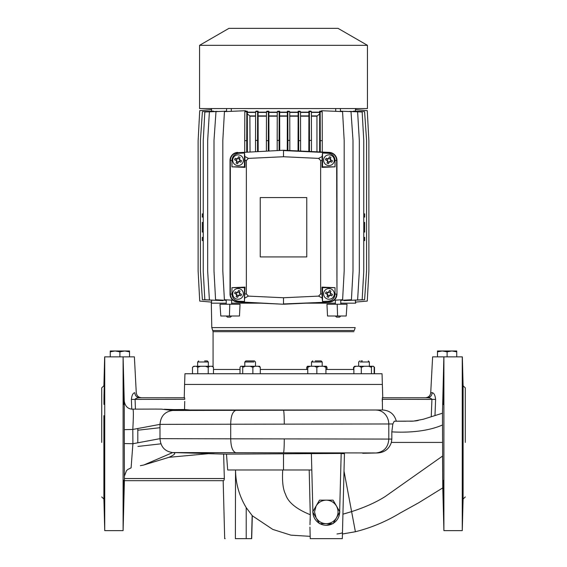 <?xml version="1.0" encoding="UTF-8"?>
<svg xmlns="http://www.w3.org/2000/svg" width="567" height="567" viewBox="0 0 567 567"><rect width="100%" height="100%" fill="white"/><g stroke="black" fill="none" stroke-linecap="round" stroke-linejoin="round"><path stroke-width="0.85" d="M367.444 45.325L367.444 108.552L199.556 108.552L199.556 45.325L228.962 28.35L338.038 28.35L367.444 45.325L199.556 45.325M340.413 108.552L340.413 111.529M335.714 108.552L335.714 111.323M232.881 300.212L224.397 299.737L222.817 271.061L222.817 140.396L224.44 111.621L245.447 110.714L245.447 111.132L247.325 111.182L245.362 111.132L244.809 111.727L246.815 111.727L247.325 111.182L247.368 151.949M211.597 300.269L211.597 302.112L199.726 301.07L198.124 271.09L198.124 140.63L199.726 110.65L211.597 109.608L211.597 111.217M213.539 300.219L202.398 299.759L200.42 270.806L200.42 140.396L202.412 111.621L213.539 111.132L213.539 111.493M209.577 111.72L217.225 111.359M223.044 300.156L223.044 300.638L204.829 299.737L203.248 271.324L203.248 140.396L204.829 111.983L223.044 111.309M231.286 110.955L231.761 111.302M255.611 111.621L255.519 140.396L257.531 140.396L257.616 111.621L255.611 111.621L256.107 111.125L258.084 111.153L258.183 151.439M266.469 111.727L266.398 140.659L268.319 140.659L268.397 111.727L266.469 111.727L266.951 111.21L268.857 111.224L268.956 150.935M277.263 111.727L277.185 140.396L279.106 140.396L279.184 111.727L277.263 111.727L277.724 111.224L279.651 111.224L279.744 150.432M335.373 316.003L340.76 316.003L339.633 317.123L336.5 317.123L335.373 316.003M231.627 300.141L231.627 304.238M231.627 316.003L230.5 317.123L227.367 317.123L226.24 316.003L231.627 316.003M226.24 299.844L226.24 304.238M340.76 299.844L340.76 304.238M335.373 300.141L335.373 304.238M283.5 331.688L353.928 331.688L213.072 331.688L212.703 330.49L354.297 330.49L355.211 327.606L211.789 327.606L211.321 303.168L226.24 303.168L211.321 303.168L211.321 302.083M231.627 303.168L260.685 303.168L231.627 303.168M231.761 300.149L231.627 300.63M217.225 300.361L209.79 300.014M287.349 111.224L289.269 111.224L289.737 111.727L287.816 111.727L287.349 111.224L287.256 150.432M238.069 154.876A5.344 5.344 0 0 0 232.725 160.22A5.344 5.344 0 0 0 238.069 165.571A5.344 5.344 0 0 1 233.065 158.328A5.344 5.344 0 0 1 238.069 154.876A5.344 5.344 0 0 1 243.073 162.112A5.344 5.344 0 0 1 238.069 165.571A5.344 5.344 0 0 0 243.413 160.22A5.344 5.344 0 0 0 238.069 154.876M238.069 299.234A5.344 5.344 0 0 1 232.718 293.89A5.344 5.344 0 0 1 238.069 288.546A5.344 5.344 0 0 1 243.413 293.89A5.344 5.344 0 0 1 238.069 299.234A5.344 5.344 0 0 1 233.065 291.998A5.344 5.344 0 0 1 238.069 288.546A5.344 5.344 0 0 1 243.066 295.783A5.344 5.344 0 0 1 238.069 299.234M328.959 165.571A5.344 5.344 0 0 1 323.615 160.22A5.344 5.344 0 0 1 328.959 154.876A5.344 5.344 0 0 1 334.31 160.22A5.344 5.344 0 0 1 328.959 165.571A5.344 5.344 0 0 1 323.963 158.328A5.344 5.344 0 0 1 328.959 154.876A5.344 5.344 0 0 1 333.963 162.112A5.344 5.344 0 0 1 328.959 165.571M328.959 288.546A5.344 5.344 0 0 0 323.615 293.89A5.344 5.344 0 0 0 328.959 299.234A5.344 5.344 0 0 1 323.963 291.998A5.344 5.344 0 0 1 328.959 288.546A5.344 5.344 0 0 1 333.963 295.783A5.344 5.344 0 0 1 328.959 299.234A5.344 5.344 0 0 0 334.31 293.89A5.344 5.344 0 0 0 328.959 288.546M240.961 162.148A9.837 4.919 -69.3 0 0 241.244 161.425A9.837 4.919 -69.3 0 0 241.507 160.695A9.993 0.872 25.7 0 0 239.791 159.823L239.515 159.199A9.993 0.872 105.7 0 0 239.997 157.335A9.837 4.919 -159.3 0 0 238.537 156.783A9.993 0.872 -64.3 0 0 237.665 158.498L237.041 158.781A9.993 0.872 15.7 0 0 235.177 158.299A9.837 4.919 110.7 0 0 234.887 159.022A9.837 4.919 110.7 0 0 234.632 159.752A9.993 0.872 -154.3 0 0 236.347 160.624L236.623 161.248A9.993 0.872 -74.3 0 0 236.141 163.112A9.837 4.919 20.7 0 0 237.601 163.665A9.993 0.872 115.7 0 0 238.473 161.949L239.097 161.666A9.993 0.872 -164.3 0 0 240.961 162.148L239.097 161.666M240.954 295.818A9.837 4.919 -69.3 0 0 241.244 295.095A9.837 4.919 -69.3 0 0 241.507 294.358A9.993 0.872 25.7 0 0 239.791 293.486L239.508 292.863A9.993 0.872 105.7 0 0 239.997 290.999A9.837 4.919 -159.3 0 0 238.537 290.453A9.993 0.872 -64.3 0 0 237.665 292.168L237.041 292.444A9.993 0.872 15.7 0 0 235.177 291.962A9.837 4.919 110.7 0 0 234.887 292.685A9.837 4.919 110.7 0 0 234.625 293.423A9.993 0.872 -154.3 0 0 236.34 294.294L236.623 294.918A9.993 0.872 -74.3 0 0 236.141 296.782A9.837 4.919 20.7 0 0 237.601 297.328A9.993 0.872 115.7 0 0 238.473 295.613L239.097 295.336A9.993 0.872 -164.3 0 0 240.954 295.818L239.097 295.336M331.851 162.148A9.837 4.919 -69.3 0 0 332.142 161.425A9.837 4.919 -69.3 0 0 332.404 160.695A9.993 0.872 25.7 0 0 330.689 159.823L330.405 159.199A9.993 0.872 105.7 0 0 330.887 157.335A9.837 4.919 -159.3 0 0 329.434 156.783A9.993 0.872 -64.3 0 0 328.562 158.498L327.939 158.781A9.993 0.872 15.7 0 0 326.075 158.299A9.837 4.919 110.7 0 0 325.784 159.022A9.837 4.919 110.7 0 0 325.522 159.752A9.993 0.872 -154.3 0 0 327.237 160.624L327.52 161.248A9.993 0.872 -74.3 0 0 327.039 163.112A9.837 4.919 20.7 0 0 328.491 163.665A9.993 0.872 115.7 0 0 329.363 161.949L329.987 161.666A9.993 0.872 -164.3 0 0 331.851 162.148L329.987 161.666M331.851 295.818A9.837 4.919 -69.3 0 0 332.142 295.095A9.837 4.919 -69.3 0 0 332.404 294.358A9.993 0.872 25.7 0 0 330.689 293.486L330.405 292.863A9.993 0.872 105.7 0 0 330.887 291.006A9.837 4.919 -159.3 0 0 329.434 290.453A9.993 0.872 -64.3 0 0 328.562 292.168L327.939 292.444A9.993 0.872 15.7 0 0 326.075 291.962A9.837 4.919 110.7 0 0 325.784 292.685A9.837 4.919 110.7 0 0 325.522 293.423A9.993 0.872 -154.3 0 0 327.237 294.294L327.52 294.918A9.993 0.872 -74.3 0 0 327.039 296.782A9.837 4.919 20.7 0 0 328.491 297.328A9.993 0.872 115.7 0 0 329.363 295.613L329.987 295.336A9.993 0.872 -164.3 0 0 331.851 295.818L329.987 295.336M236.347 160.624L236.963 160.964L236.623 161.248M238.473 161.949L238.955 161.347M236.34 294.294L236.963 294.627L236.623 294.918M238.473 295.613L238.948 295.017M327.237 160.624L327.854 160.964L327.52 161.248M329.363 161.949L329.845 161.347M327.237 294.294L327.854 294.627L327.52 294.918M329.363 295.613L329.845 295.017M298.143 111.224L300.049 111.21L300.531 111.727L298.603 111.727L298.143 111.224L298.044 150.935M308.916 111.153L310.893 111.125L311.389 111.621L309.384 111.621L308.916 111.153L308.817 151.439M319.675 111.182L321.638 111.132L322.191 111.727L320.185 111.727L319.675 111.182L319.632 151.949M334.119 300.212L342.603 299.737L344.183 271.061L344.183 140.396L342.56 111.621L321.553 110.714L321.553 111.132M335.714 110.955L335.239 111.302M343.956 300.156L343.956 300.638L362.171 299.737L363.752 271.324L363.752 140.396L362.171 111.983L343.956 111.309M357.423 111.72L349.775 111.359M353.461 300.219L364.602 299.759L366.58 270.806L366.58 140.396L364.588 111.621L353.461 111.132L353.461 111.493M355.403 111.217L355.403 109.608L367.274 110.65L368.876 140.63L368.876 271.09L367.274 301.07L355.403 302.112L355.403 300.269M340.76 300.333L351.42 299.737L353 271.061L353 140.396L351.008 111.621L340.413 111.153M279.184 111.727L279.651 111.224M268.397 111.727L268.857 111.224M257.616 111.621L258.084 111.153M226.24 300.333L215.58 299.737L214 271.061L214 140.396L215.992 111.621L226.587 111.153M357.21 300.014L349.775 300.361M335.373 300.63L335.239 300.149M306.315 303.168L335.373 303.168L306.315 303.168M353.007 303.168L340.76 303.168L355.679 303.168L355.679 302.083M364.68 213.879L363.752 213.865L364.68 213.879L364.68 217.09L363.752 217.104M364.68 222.434L363.752 222.42L364.68 222.434L364.68 232.059L363.752 232.073M364.68 237.403L363.752 237.389L364.68 237.403L364.68 240.614L363.752 240.628M357.607 299.993L359.336 271.061L359.336 140.659L357.607 111.727M322.191 111.727L322.269 140.659L320.263 140.659L320.185 111.727M322.269 152.069L322.269 140.659M320.263 151.977L320.263 140.659M319.632 113.91L316.953 116.178L316.953 151.821M311.389 111.621L311.481 140.396L309.469 140.396L309.384 111.621M311.481 151.566L311.481 140.396M309.469 151.474L309.469 140.396M300.531 111.727L300.602 140.659L298.681 140.659L298.603 111.727M300.602 151.056L300.602 140.659M298.681 150.964L298.681 140.659M289.737 111.727L289.815 140.396L287.894 140.396L287.816 111.727M289.815 150.553L289.815 140.396M287.894 150.461L287.894 140.396M277.185 150.553L277.185 140.396M279.106 150.461L279.106 140.396M266.398 151.056L266.398 140.659M268.319 150.964L268.319 140.659M255.519 151.566L255.519 140.396M257.531 151.474L257.531 140.396M255.597 115.916L249.884 115.916L247.368 113.91M244.809 111.727L244.731 140.659L246.737 140.659L246.815 111.727M244.731 152.069L244.731 140.659M246.737 151.977L246.737 140.659M209.393 299.993L207.664 271.061L207.664 140.659L209.393 111.727M202.32 237.403L203.248 237.389L202.32 237.403L202.32 240.614L203.248 240.628M202.32 222.434L203.248 222.42L202.32 222.434L202.32 232.059L203.248 232.073M202.32 213.879L203.248 213.865L202.32 213.879L202.32 217.09L203.248 217.104M249.884 115.916L250.047 151.821M237.679 152.403A8.023 8.023 0 0 0 230.032 160.411L230.032 294.082A8.023 8.023 0 0 0 237.679 302.091L283.5 304.238L329.321 302.091A8.023 8.023 0 0 0 336.968 294.082L336.968 160.411A8.023 8.023 0 0 0 329.321 152.403L283.5 150.255L237.693 152.707C233.2 153.324 230.755 155.89 230.344 160.411L230.032 160.411M283.5 304.238L237.693 301.786C233.2 301.169 230.755 298.603 230.344 294.082L230.344 160.411L231.96 160.426L231.96 166.833L245.015 167.378L244.469 166.833L231.96 166.833M283.5 150.255L237.693 152.707L238.771 153.281C234.603 153.855 232.335 156.237 231.96 160.426M329.321 302.091L283.5 303.933L283.5 297.753L248.403 296.109L246.362 293.975L246.362 160.518L245.015 160.511L244.852 156.506L248.403 158.384L283.5 156.74L283.5 150.567L329.307 152.707C333.8 153.324 336.245 155.89 336.656 160.411L336.968 294.082M283.5 297.753L318.597 296.109L322.148 297.994L322.531 301.481L328.229 301.212L329.307 301.786C333.8 301.169 336.245 298.603 336.656 294.082L335.04 294.067L335.04 287.667L321.985 287.115L322.531 287.667L335.04 287.667M238.771 301.212C234.603 300.638 232.335 298.256 231.96 294.067L231.96 287.667L245.015 287.115L244.469 301.481L238.771 301.212L237.679 302.091M245.015 160.511L245.015 167.378M244.852 156.506L244.469 153.012L238.771 153.281M283.5 156.74L318.597 158.384L322.148 156.506L322.531 153.012L328.229 153.281L329.321 152.403M328.229 153.281C332.397 153.855 334.665 156.237 335.04 160.426L335.04 166.833L321.985 167.378L322.148 156.506M321.985 160.511L320.638 160.518L320.638 293.975L321.985 293.982L321.985 287.115M328.229 301.212C332.397 300.638 334.665 298.256 335.04 294.067M248.403 296.109L244.852 297.994M244.469 153.012L244.469 166.833M260.239 197.571L306.761 197.571L306.761 256.922L260.239 256.922L260.239 197.571M248.403 158.384L246.362 160.518M318.597 296.109L320.638 293.975M320.638 160.518L318.597 158.384M244.469 301.481L244.469 287.667L245.015 287.115M244.469 287.667L231.96 287.667M322.531 153.012L322.531 166.833L335.04 166.833M322.531 166.833L321.985 167.378M322.531 301.481L322.531 287.667M321.985 293.982L322.148 297.994M236.659 160.482L234.632 159.752M236.141 163.112L236.942 161.106M238.331 161.63L237.601 163.665M239.791 159.823L241.507 160.695M239.997 157.335L239.515 159.199M237.665 158.498L238.537 156.783M235.177 158.299L237.041 158.781M236.659 294.153L234.625 293.423M236.141 296.782L236.942 294.776M238.324 295.301L237.601 297.328M239.791 293.486L241.507 294.358M239.997 290.999L239.508 292.863M237.665 292.168L238.537 290.453M235.177 291.962L237.041 292.444M327.556 160.482L325.522 159.752M327.039 163.112L327.839 161.106M329.221 161.63L328.491 163.665M330.689 159.823L332.404 160.695M330.887 157.335L330.405 159.199M328.562 158.498L329.434 156.783M326.075 158.299L327.939 158.781M327.556 294.153L325.522 293.423M327.039 296.782L327.832 294.776M329.221 295.301L328.491 297.328M330.689 293.486L332.404 294.358M330.887 291.006L330.405 292.863M328.562 292.168L329.434 290.453M326.075 291.962L327.939 292.444M236.765 161.751L238.041 162.233M239.593 161.531L240.082 160.255M239.48 159.965L239.196 159.341M239.373 158.696L238.097 158.214M237.807 158.817L237.183 159.093M236.545 158.916L236.056 160.192M236.758 295.414L238.034 295.903M239.593 295.194L240.075 293.919M239.472 293.628L239.196 293.004M239.373 292.366L238.097 291.877M237.807 292.48L237.183 292.763M236.538 292.586L236.056 293.862M327.655 161.751L328.931 162.233M330.49 161.531L330.972 160.255M330.37 159.965L330.086 159.341M330.27 158.696L328.995 158.214M328.704 158.817L328.08 159.1M327.435 158.916L326.953 160.192M327.655 295.414L328.931 295.903M330.49 295.201L330.972 293.919M330.37 293.635L330.086 293.004M330.27 292.366L328.995 291.885M328.704 292.48L328.08 292.763M327.435 292.586L326.953 293.862M206.934 360.917L204.616 360.917M204.354 361.987L203.135 361.987M312.573 360.917L311.503 361.987L312.786 360.917M373.136 366.261L369.365 366.261L369.365 361.987L360.236 361.987M360.995 360.917L362.384 360.917M326.989 369.471L326.989 367.331L326.28 366.261L322.198 366.261L322.198 361.987L311.503 361.987L311.503 366.261L311.503 361.987M316.854 360.917C322.368 360.917 322.368 360.917 316.854 360.917C311.333 360.917 311.333 360.917 316.854 360.917M315.217 360.917L320.915 360.917M202.986 361.987L197.635 361.987L198.705 360.917L197.635 361.987L197.635 366.261L208.33 366.261L208.33 361.987L202.986 361.987L208.33 361.987L207.26 360.917M253.931 361.987L244.802 361.987L244.802 366.261L255.497 366.261L255.497 361.987L254.427 360.917L247.127 360.917L253.173 360.917M212.703 330.49L211.789 327.606M184.24 397.765L184.587 384.44L382.413 384.44L184.58 384.44L184.955 373.745L382.045 373.745L382.76 397.765L427.383 397.765L382.349 397.765L382.47 409.998L189.924 409.998L184.544 409.53L184.729 401.351M318.895 366.261L314.805 366.261M366.062 366.261L359.074 366.261M240.047 304.238L239.48 316.003L220.797 316.003L219.982 304.238L240.047 304.238M374.092 373.745L374.511 373.745L374.511 367.331L373.773 366.672M361.299 373.745L371.442 373.745L371.442 367.331L368.784 366.261L363.957 366.261L361.299 367.331L361.299 373.745L252.868 373.745L260.288 373.745L260.288 367.331L258.339 366.261L254.81 366.261L252.868 367.331L252.868 373.745L242.669 373.745M197.734 373.745L208.231 373.745L208.231 367.331L205.481 366.261L200.484 366.261L197.734 367.331L197.734 373.745L192.489 373.745L192.489 367.331L193.864 366.261L192.489 367.331M213.419 373.745L240.011 373.745L240.011 367.331L240.72 366.261L242.017 366.261L242.726 367.331L242.726 373.745M204.793 366.261L199.378 366.261M193.227 366.672L194.793 366.261M212.738 366.672L212.405 366.261L207.798 366.261M323.559 366.261L325.94 366.261L325.94 367.331L323.559 366.261L319.235 366.261L316.854 367.331L314.472 366.261L310.142 366.261L307.761 367.331L307.427 366.261L306.712 367.331L306.712 369.471M326.989 367.331L325.94 366.672M353.524 369.471L353.524 367.331L354.262 366.672M371.442 367.331L372.15 366.261L373.44 366.261L374.156 367.331L374.156 373.745M361.299 367.331L359.358 366.261L355.821 366.261L353.879 367.331L353.879 373.745M353.879 367.331L354.595 366.261L355.821 366.261M325.94 367.331L325.94 373.745M316.854 367.331L316.854 373.745M307.761 367.331L307.761 373.745M213.475 373.745L213.475 367.331L212.101 366.261L209.606 366.261L208.231 367.331M197.734 367.331L196.359 366.261L193.864 366.261M212.101 366.261L213.475 367.331M258.339 366.261L259.573 366.261L260.288 367.331M252.868 367.331L250.21 366.261L245.383 366.261L242.726 367.331M197.635 361.987L197.635 366.261L200.938 366.261M312.084 366.261L308.717 366.261M358.67 366.261L358.67 361.987L358.67 366.261L357.394 366.261M364.014 366.261L369.365 366.261L364.014 366.261M363.957 366.261L359.358 366.261M372.15 366.261L368.784 366.261M311.503 366.261L322.198 366.261M310.142 366.261L307.761 366.261M319.235 366.261L314.472 366.261M209.606 366.261L205.481 366.261M200.484 366.261L196.359 366.261M245.383 366.261L242.017 366.261M254.81 366.261L250.21 366.261M359.74 360.917L358.67 361.987L359.74 360.917M244.802 361.987L245.872 360.917L247.127 360.917M337.578 316.003L327.52 316.003L326.953 304.238L347.018 304.238L346.203 316.003L337.578 316.003L337.188 304.238M229.422 316.003L229.812 304.238M101.713 442.409L101.713 387.871L101.713 442.409M465.287 442.409L465.287 387.871L465.287 442.409M314.515 511.916L316.095 517.799L312.7 511.916L319.49 500.151L333.07 500.151L339.867 511.916L333.07 523.681L319.49 523.681L316.095 517.799C318.448 521.562 321.843 523.525 326.28 523.681C330.745 523.504 334.14 521.548 336.465 517.799C338.549 513.879 338.549 509.953 336.465 506.033C334.112 502.27 330.717 500.307 326.28 500.151C321.843 500.307 318.448 502.27 316.095 506.033L314.515 511.916M119.892 351.838L115.08 350.98L124.705 350.98L119.892 351.838L119.892 356.863L104.732 356.863L104.732 530.627L123.096 530.627L123.096 356.863L124.244 401.039C125.087 406 127.596 408.701 131.764 409.14L131.388 399.402L184.771 399.31L184.651 397.765L139.617 397.765C137.356 397.814 135.839 398.332 135.066 399.31L135.449 409.176M447.108 351.838L442.295 350.98L451.92 350.98L447.108 351.838L447.108 356.863L462.268 356.863L443.904 356.863L443.904 530.627L462.268 530.627L462.268 356.863M332.631 523.681A13.367 13.367 0 0 1 326.28 525.283L332.631 523.681M339.64 512.299A13.367 13.367 0 0 1 333.297 523.298L333.757 523.001M339.3 514.942L339.64 512.412M104.278 386.347L104.243 387.063M104.186 388.445L104.08 392.066M104.356 395.149C104.009 407.567 103.896 407.567 104.002 395.149C104.349 382.732 104.47 382.732 104.356 395.149C104.009 407.567 103.896 407.567 104.002 395.149C104.349 382.732 104.47 382.732 104.356 395.149M104.732 356.863L123.096 356.863M123.471 395.149C123.819 407.567 123.939 407.567 123.826 395.149C123.478 382.732 123.365 382.732 123.471 395.149C123.819 407.567 123.939 407.567 123.826 395.149C123.478 382.732 123.365 382.732 123.471 395.149M104.356 489.668C104.47 502.078 104.349 502.078 104.002 489.668C103.896 477.251 104.009 477.251 104.356 489.668C104.47 502.078 104.349 502.078 104.002 489.668C103.896 477.251 104.009 477.251 104.356 489.668M123.471 489.668C123.365 502.078 123.478 502.078 123.826 489.668C123.939 477.251 123.819 477.251 123.471 489.668C123.365 502.078 123.478 502.078 123.826 489.668C123.939 477.251 123.819 477.251 123.471 489.668M462.644 395.149C462.53 382.732 462.651 382.732 462.998 395.149C463.104 407.567 462.991 407.567 462.644 395.149C462.53 382.732 462.651 382.732 462.998 395.149C463.104 407.567 462.991 407.567 462.644 395.149M462.963 393.689L462.842 389.238M123.783 491.702L123.641 496.515M123.592 497.628L123.549 498.584M123.528 498.854L123.471 499.286M462.778 497.273L462.792 496.841M443.174 395.149C443.061 407.567 443.181 407.567 443.529 395.149C443.642 382.732 443.522 382.732 443.174 395.149C443.061 407.567 443.181 407.567 443.529 395.149C443.642 382.732 443.522 382.732 443.174 395.149M443.174 489.668C443.522 502.078 443.635 502.078 443.529 489.668C443.181 477.251 443.061 477.251 443.174 489.668C443.522 502.078 443.635 502.078 443.529 489.668C443.181 477.251 443.061 477.251 443.174 489.668M462.998 489.668C462.651 502.078 462.53 502.078 462.644 489.668C462.991 477.251 463.104 477.251 462.998 489.668C462.651 502.078 462.53 502.078 462.644 489.668C462.991 477.251 463.104 477.251 462.998 489.668M382.47 409.998L172.737 410.48C164.912 411.514 160.667 416.15 159.993 424.371L230.712 424.222L230.712 438.815L391.825 439.078L391.386 442.409C389.104 449.064 384.419 452.586 377.331 452.969L362.724 453.295M343.531 453.628L344.332 453.664M341.178 453.6L344.46 453.678L344.006 471.092L351.611 511.604C364.9 507.337 376.105 502.312 385.22 496.522L442.551 456.074L442.784 487.889L442.473 413.208L443.862 356.863L432.614 356.863L430.736 392.697C430.296 395.794 428.517 397.488 425.399 397.765M435.612 399.288L435.612 399.402C435.158 395.263 434.031 393.03 432.238 392.697C431.834 395.794 430.218 397.488 427.383 397.765C424.747 397.765 424.747 397.765 427.383 397.765C429.644 397.814 431.161 398.332 431.934 399.31L431.253 416.745L430.041 417.121M443.862 356.863L437.483 356.863L437.483 350.98L442.295 350.98L437.483 351.838M382.278 401.45L382.229 399.31L435.612 399.402L434.988 415.568L423.896 419.063M184.544 409.53L173.523 409.594C171.071 409.743 170.809 410.04 172.737 410.48L189.924 409.998M396.298 421.217C394.483 414.392 390.061 410.657 383.03 410.012M398.048 421.217L405.894 421.217M411.33 421.21L412.67 421.161M413.244 421.125L418.212 420.508M160.929 443.833L137.916 446.435M137.93 430.197L159.993 427.709M135.789 398.544L136.817 398.183M137.901 397.935L138.447 397.85M173.523 409.594L164.338 409.254M235.858 410.324C232.534 411.614 230.819 416.242 230.712 424.222L388.799 423.974C388.671 416.724 383.54 410.21 376.219 410.076M377.331 452.969L376.219 452.962C384.065 451.849 388.26 447.221 388.799 439.064L388.799 423.974L392.846 423.953L394.249 421.217L413.584 421.104L423.322 419.24L442.586 413.173M423.322 419.24L422.784 419.41M416.858 420.735L415.186 420.955M137.802 428.524L137.802 442.806L132.905 443.72L132.798 429.453L159.993 424.371L159.993 438.66C160.667 446.888 164.912 451.516 172.737 452.558L143.756 465.018L140.361 465.691M132.657 447.002L132.891 444.174M139.617 397.765C136.782 397.488 135.166 395.794 134.762 392.697C132.969 393.03 131.842 395.263 131.388 399.402M154.862 409.083L161.354 409.119L172.737 410.48M124.244 401.039L124.272 429.658L132.798 429.453C133.514 416.525 133.543 409.785 132.891 409.225M392.846 423.953L391.825 431.863C407.035 432.827 427.376 431.693 442.621 424.924M391.825 439.078L391.825 431.863M443.203 393.859L443.529 385.525M141.601 397.765C138.483 397.488 136.704 395.794 136.264 392.697L134.386 356.863L123.138 356.863M156.662 409.076L131.764 409.14M123.861 480.214L123.897 481.022M123.096 530.627L124.407 480.681L123.096 530.627M376.219 452.962L235.858 452.714C232.598 451.523 230.882 446.888 230.712 438.815L159.993 438.66L137.802 442.806M391.386 442.409L442.515 442.409M343.078 514.134L351.611 511.604L355.396 531.74L351.618 511.625L345.105 513.574M443.904 356.863L447.108 356.863M344.119 466.754L344.034 469.837M310.262 518.805L310.184 520.704M309.972 524.73L310.277 514.716L309.192 469.986L282.742 469.986C282.026 481.092 282.954 489.179 285.527 494.247C288.008 502.234 296.257 509.06 310.277 514.716M246.213 507.621L246.213 538.65L235.383 538.65C221.591 538.65 221.591 538.65 235.383 538.65L235.532 469.986C235.666 483.424 239.224 495.969 246.213 507.621L252.301 515.757L272.77 529.408L290.914 535.156L310.177 536.347L310.241 538.65L309.936 527.09M225.156 538.65L224.688 538.65L223.171 480.681L124.4 480.681L124.322 443.55L132.905 443.72L131.112 467.782M311.815 469.986L227.686 469.986L226.474 454.132L223.632 454.075L224.341 478.541L223.972 480.334M224.334 478.973L224.341 478.541L124.449 478.541M124.272 429.658L124.322 443.55M104.002 480.043L103.952 480.462M103.924 481.893L103.924 482.574M223.596 480.681L124.4 480.681M235.858 452.714L172.737 452.558L214.128 453.713L172.737 452.558C176.33 452.941 175.075 454.528 168.966 457.307L143.749 465.018M339.661 511.569L341.185 453.437L226.474 454.132M344.006 471.092L342.319 538.65L310.241 538.65L310.177 536.347M318.803 522.994L319.271 523.298A13.367 13.367 0 0 1 312.92 512.299L313.26 514.942M326.28 525.283A13.367 13.367 0 0 1 319.93 523.681L321.05 524.213M456.733 351.838L451.92 350.98L456.733 350.98L456.733 356.863M309.972 528.43L310.05 531.236M310.071 532.13L310.092 532.909M342.482 532.548C342.156 533.1 340.32 533.575 336.975 533.965M283.5 454.132L283.5 469.986L282.742 469.986M223.632 454.075L207.423 453.65M208.536 453.664L168.966 457.307M131.105 467.86L127.738 469.49L126.455 470.752L124.52 475.848M246.213 538.65L251.698 538.65L252.301 515.757M129.517 350.98L124.705 350.98L129.517 351.838L129.517 350.98L129.517 356.863M110.267 350.98L110.267 351.838L110.267 350.98L115.08 350.98L110.267 351.838L110.267 356.863M311.389 453.876L312.899 511.569M251.557 538.65L252.166 515.46M247.325 112.153L255.604 112.153M258.084 112.153L266.469 112.153M268.857 112.153L277.256 112.153M279.651 112.153L287.349 112.153M287.256 116.178L279.744 116.178M289.744 112.153L298.143 112.153M300.531 112.153L308.916 112.153M311.396 112.153L319.675 112.153M319.675 112.415L311.396 112.415M308.916 112.415L300.531 112.415M298.136 112.415L289.744 112.415M287.349 112.415L279.651 112.415M277.256 112.415L268.864 112.415M266.469 112.415L258.084 112.415M255.604 112.415L247.325 112.415M317.116 115.916L311.403 115.916M308.824 115.916L300.538 115.916M298.051 115.916L289.751 115.916M287.263 115.916L279.737 115.916M277.249 115.916L268.949 115.916M266.462 115.916L258.176 115.916M316.953 116.178L311.403 116.178M308.817 116.178L300.538 116.178M298.044 116.178L289.751 116.178M277.249 116.178L268.956 116.178M266.462 116.178L258.183 116.178M255.597 116.178L250.047 116.178M230.032 294.082L231.96 294.067M335.04 160.426L336.968 160.411M246.362 293.975L245.015 293.982M213.475 369.471L240.011 369.471M260.288 369.471L307.761 369.471M325.94 369.471L353.879 369.471M101.713 496.947L103.903 499.024L103.903 415.675M462.339 356.863L463.097 385.787L463.097 499.024L465.287 496.947M432.238 392.697L430.736 392.697M283.5 410.26C283.968 411.252 284.23 415.88 284.28 424.159M134.762 392.697C136.753 392.697 136.753 392.697 134.762 392.697M283.5 452.771C283.968 451.786 284.23 447.15 284.28 438.879M226.587 108.552L226.587 111.529M211.321 108.552L211.321 109.637M231.286 108.552L231.286 111.323M355.679 108.552L355.679 109.637M369.365 361.987L368.295 360.917M322.198 361.987L321.128 360.917M213.072 331.688L213.072 366.948M101.713 387.871L103.903 385.787L104.661 356.863M465.287 387.871L463.097 385.787M342.44 533.994L355.396 531.74C371.151 527.785 385.999 521.59 399.933 513.156L418.708 502.759L442.784 487.889L443.904 530.627M160.39 409.105L161.354 409.119M394.242 421.217L398.452 421.217M413.584 421.104L409.976 421.217M411.72 421.196L411.188 421.21M463.097 499.024L462.268 530.627M103.903 499.024L104.732 530.627"/></g></svg>
